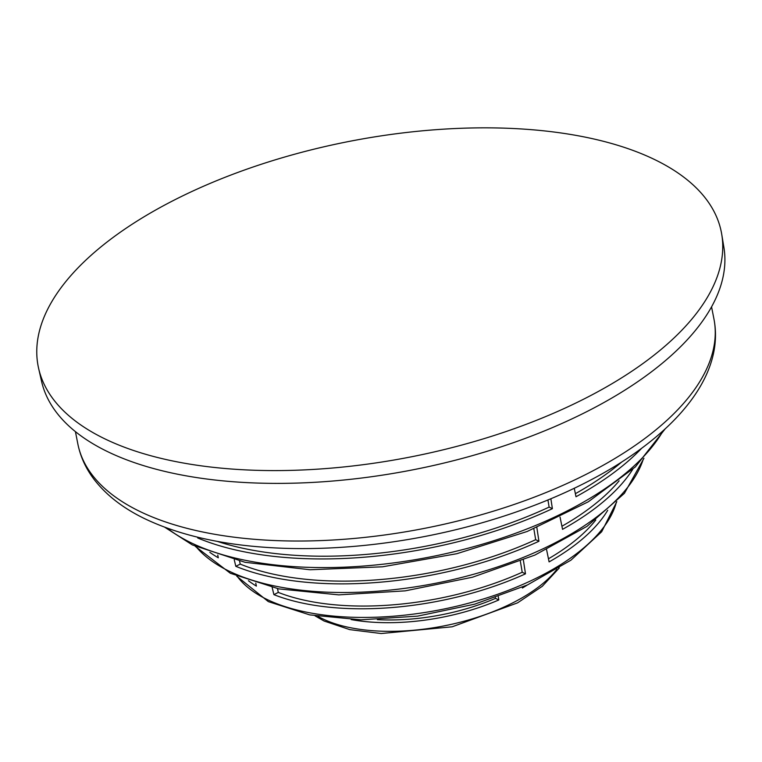 <?xml version="1.0" encoding="UTF-8"?>
<svg xmlns="http://www.w3.org/2000/svg" width="762" height="762" viewBox="0 0 762 762"><rect width="100%" height="100%" fill="white"/><g stroke="black" fill="none" stroke-linecap="round" stroke-linejoin="round"><path stroke-width="1.14" d="M38.614 368.36L41.548 381.276A347.71 160.553 -11.1 0 0 107.166 451.428A347.71 160.553 -11.1 0 0 429.558 466.363A347.71 160.553 -11.1 0 0 723.9 247.402L721.738 234.344A348.101 160.734 -11.1 0 0 655.196 159.839A348.101 160.734 -11.1 0 0 332.442 144.885A348.101 160.734 -11.1 0 0 38.614 368.36A348.101 160.734 -11.1 0 0 104.318 438.598A348.101 160.734 -11.1 0 0 427.063 453.542A348.101 160.734 -11.1 0 0 721.738 234.344M641.594 448.351A272.596 125.873 168.9 0 1 576.005 496.738L574.253 488.223M217.246 541.363A267.043 123.311 -11.1 0 0 440.674 543.135A267.043 123.311 -11.1 0 0 549.126 507.092L552.393 508.683L550.859 498.71M552.393 508.683A272.596 125.873 168.9 0 1 197.768 538.001L197.577 537.2M198.787 537.486L197.768 538.001M549.126 507.092L547.916 499.939M575.377 493.681A267.043 123.311 -11.1 0 0 621.716 462.01M560.032 517.046L562.556 529.323A235.296 108.652 -11.1 0 0 632.736 469.363M536.848 527.542L538.944 541.268A235.296 108.652 -11.1 0 1 235.82 566.328L234.258 559.813M217.742 555.079L218.303 557.784A235.296 108.652 -11.1 0 1 209.817 552.336M561.927 526.247A229.743 106.089 -11.1 0 0 619.115 480.832M235.82 566.328L240.23 564.099A229.743 106.089 -11.1 0 0 444.103 569.881A229.743 106.089 -11.1 0 0 535.676 539.677L533.838 528.799M535.676 539.677L538.944 541.268M240.23 564.099L239.582 561.099M546.583 549.659L549.097 561.899A198.006 91.43 -11.1 0 0 607.714 510.264M523.37 559.994L525.485 573.843A198.006 91.43 -11.1 0 1 273.901 594.646L272.177 587.473M255.765 583.14L256.384 586.092A198.006 91.43 -11.1 0 1 248.441 580.749M548.459 558.784A192.453 88.868 -11.1 0 0 595.779 520.008M273.901 594.646L278.301 592.407A192.453 88.868 -11.1 0 0 447.523 596.636A192.453 88.868 -11.1 0 0 522.218 572.243L520.351 561.203M522.218 572.243L525.485 573.843M278.301 592.407L277.492 588.616M522.256 587.254L522.408 588.016A138.332 63.875 -11.1 0 0 527.304 585.006M351.139 619.573A138.332 63.875 -11.1 0 0 498.796 599.961L498.3 596.675M377.342 619.63A132.779 61.312 -11.1 0 0 447.904 613.467A132.779 61.312 -11.1 0 0 495.519 598.361L495.405 597.684M495.519 598.361L498.796 599.961M663.169 430.759A272.329 125.749 168.9 0 1 452.495 552.117A272.329 125.749 168.9 0 1 190.614 542.554A272.329 125.749 168.9 0 1 167.059 528.085M196.025 546.659A235.039 108.528 -11.1 0 0 228.619 570.909A235.039 108.528 -11.1 0 0 469.906 575.291A235.039 108.528 -11.1 0 0 643.366 458.895M237.306 576.453A197.739 91.307 -11.1 0 0 266.624 599.256A197.739 91.307 -11.1 0 0 472.516 602.151A197.739 91.307 -11.1 0 0 616.391 502.072M317.964 616.344A138.065 63.751 -11.1 0 0 322.336 618.649A138.065 63.751 -11.1 0 0 447.646 625.154A138.065 63.751 -11.1 0 0 556.793 569.49M711.556 306.838L713.956 319.059A324.126 149.666 168.9 0 1 509.702 505.958A324.126 149.666 168.9 0 1 139.417 511.235A324.126 149.666 168.9 0 1 77.829 443.855L75.428 431.644M664.988 429.092L635.394 466.887L588.274 501.806L527.19 531.476L456.8 553.707L382.524 566.804L310.096 569.757L245.078 562.308L192.348 544.925L164.744 527.237M643.957 458.267L624.421 493.3L586.997 526.351L534.905 555.079L472.545 577.205L405.222 590.855L338.747 594.874L278.787 588.883L230.353 573.272L195.234 546.297M616.801 501.672L601.685 531.733L570.976 560.146L527.428 584.949L474.755 604.152L417.576 616.134L360.912 619.82L309.724 614.886L268.357 601.628L236.782 576.224M559.279 567.957L542.277 586.302L517.569 602.856L452.18 626.793L381.143 633.527L349.758 629.622L324.069 621.011L315.087 615.867M713.956 319.059C727.939 390.858 644.852 465.658 523.989 509.216C492.3 520.703 459.238 529.79 424.805 536.486C377.028 545.687 330.66 549.65 285.712 548.354C229.352 546.554 182.337 536.667 144.685 518.674C122.958 508.159 106.032 494.986 93.916 479.165C85.735 468.344 80.372 456.571 77.829 443.855"/></g></svg>
